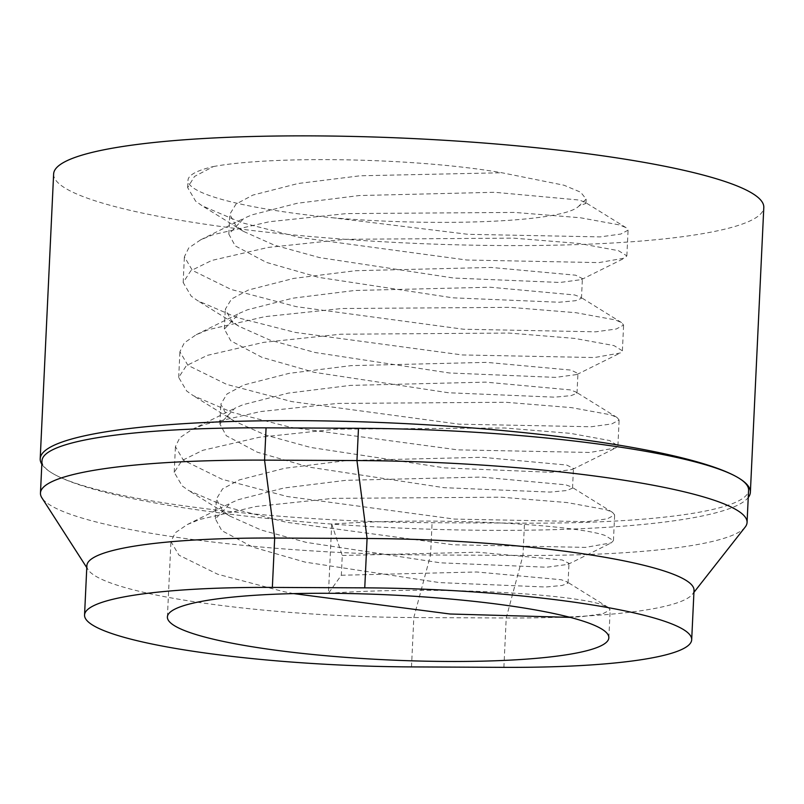 <?xml version="1.0" encoding="UTF-8"?>
<svg xmlns="http://www.w3.org/2000/svg" width="804" height="804" viewBox="0 0 804 804"><rect width="100%" height="100%" fill="white"/><g stroke="black" fill="none" stroke-linecap="round" stroke-linejoin="round"><path stroke-width="0.6" stroke-dasharray="4.02 3.01" d="M41.828 464.209A355.479 52.3 -177.3 0 0 53.406 473.878A355.479 52.3 -177.3 0 0 424.351 529.022A355.479 52.3 -177.3 0 0 748.243 497.525M53.627 173.986A355.479 52.3 -177.3 0 0 66.843 189.111A355.479 52.3 -177.3 0 0 455.938 244.798A355.479 52.3 -177.3 0 0 763.8 207.472M331.72 524.077L342.253 555.484L341.328 575.252L328.454 593.292L331.72 524.077C444.753 516.269 575.764 525.123 605.02 535.444L613.432 540.64L611.281 542.851L585.523 547.383L453.285 544.79L286.103 522.228L227.813 507.324L188.789 490.591L182.227 485.968L174.217 472.36L181.905 460.581L202.839 450.29L259.129 437.296L336.203 429.145L504.51 427.979L570.207 433.326L609.502 440.512L617.914 445.717L615.753 447.928L590.005 452.461L457.767 449.868L290.576 427.306L232.296 412.402L193.272 395.668L186.699 391.035L178.689 377.438L186.377 365.659L207.321 355.368L263.611 342.363L340.675 334.223L508.982 333.057L574.689 338.404L613.975 345.589L622.386 350.795L620.236 352.996L594.478 357.539L462.24 354.946L295.058 332.384L236.768 317.479L197.744 300.746L191.181 296.113L183.171 282.516L190.86 270.727L211.794 260.436L268.084 247.441L345.147 239.301L513.454 238.135L579.161 243.481L618.457 250.667L626.859 255.873L624.708 258.074L598.96 262.606L466.722 260.014L299.53 237.451L241.25 222.547L202.226 205.824L195.653 201.191L187.644 187.583L194.538 176.438L213.361 166.559A220.969 32.512 -177.3 0 0 187.985 180.317A220.969 32.512 -177.3 0 0 196.196 189.724A220.969 32.512 -177.3 0 0 332.886 217.794L467.928 234.306L600.166 236.899L620.758 234.064L628.075 230.165L626.025 227.653L584.95 202.166L585.955 203.402L578.97 205.955C565.011 221.984 439.969 227.009 332.886 217.794M293.721 593.603L282.837 591.442L217.693 574.237L178.96 555.182L170.95 541.574L175.312 532.73L187.282 524.56L199.583 519.505L255.873 506.51L332.936 498.369L501.244 497.194L566.951 502.54L606.236 509.726L612.598 512.429L614.648 514.932L607.332 518.841L586.739 521.675L454.501 519.082L287.309 496.52L222.165 479.305L183.443 460.25L175.423 446.652L179.784 437.808L191.754 429.637L204.055 424.582L260.345 411.588L337.409 403.437L505.716 402.271L571.423 407.618L610.708 414.804L617.07 417.507L619.12 420.01L611.804 423.919L591.211 426.753L458.973 424.16L291.792 401.598L226.648 384.382L187.915 365.328L179.905 351.73L184.267 342.886L196.226 334.715L208.527 329.65L264.828 316.655L341.891 308.515L510.198 307.349L575.895 312.696L615.191 319.881L621.542 322.585L623.602 325.087L616.276 328.997L595.694 331.821L463.456 329.228L296.264 306.666L231.12 289.46L192.397 270.405L184.377 256.808L188.739 247.954L200.709 239.793L213.01 234.728L269.3 221.733L346.363 213.593L514.671 212.427L580.377 217.763L619.663 224.959L626.025 227.653M328.454 593.292C441.486 585.483 572.498 594.337 601.764 604.658L608.115 607.352L610.166 609.854L602.849 613.764L582.267 616.598L570.167 617.371M41.989 460.803A307.44 45.235 -177.3 0 0 53.406 473.878A307.44 45.235 -177.3 0 0 432.1 522.711L524.499 523.143A307.44 45.235 -177.3 0 0 748.584 490.199M213.361 166.559C272.998 155.514 415.507 157.695 501.887 172.759L563.976 185.221L580.669 192.206L586.156 199.09L578.97 205.955M745.167 527.102A307.44 45.235 2.7 0 1 522.972 555.423L430.572 554.981A307.44 45.235 2.7 0 1 41.908 497.857M86.872 565.664A257.662 37.909 -177.3 0 0 88.088 569.674A257.662 37.909 -177.3 0 0 413.819 617.552L506.218 617.985A257.662 37.909 -177.3 0 0 692.435 594.256A257.662 37.909 -177.3 0 0 694.023 590.377M341.328 575.252L476.732 571.986L561.252 579.734L567.041 581.865L568.046 583.101L562.197 585.463L545.685 587.01L439.486 582.598L305.198 562.137L252.888 547.142L221.803 530.66L215.402 518.902L230.416 503.143L238.486 499.646L283.792 488.038L345.8 480.33L481.214 477.063L565.725 484.812L571.513 486.943L572.528 488.169L566.679 490.54L550.157 492.088L443.969 487.676L309.681 467.214L257.36 452.21L226.286 435.728L219.884 423.979L234.889 408.211L242.969 404.724L288.274 393.116L350.283 385.407L485.686 382.141L570.197 389.89L575.996 392.02L577.001 393.246L571.152 395.618L554.639 397.166L448.441 392.754L314.153 372.292L261.843 357.288L230.758 340.806L224.356 329.047L239.361 313.289L247.441 309.801L292.746 298.194L354.755 290.485L490.169 287.219L574.679 294.967L580.468 297.098L581.473 298.324L575.634 300.696L559.112 302.244L452.923 297.832L318.625 277.36L266.315 262.365L235.23 245.883L228.828 234.125L243.843 218.366L251.913 214.879L297.229 203.271L359.227 195.553L494.641 192.287L579.151 200.035L584.95 202.166M342.253 555.484L477.666 552.217L562.177 559.966L568.981 563.323L567.936 564.398L546.619 567.232L440.421 562.82L306.133 542.358L261.009 529.957L229.864 516.078L222.738 510.882L216.336 499.123L222.557 488.882L239.421 479.877L284.727 468.26L346.735 460.551L482.149 457.285L566.659 465.034L573.453 468.4L572.418 469.466L551.092 472.31L444.903 467.898L310.605 447.436L265.491 435.024L234.336 421.145L227.21 415.959L220.809 404.201L227.029 393.96L243.893 384.955L289.209 373.337L351.207 365.629L486.621 362.363L571.131 370.111L577.935 373.468L576.89 374.543L555.574 377.388L449.376 372.976L315.088 352.514L269.963 340.102L238.818 326.223L231.693 321.027L225.291 309.279L231.502 299.028L248.376 290.023L293.681 278.415L355.69 270.707L491.093 267.441L575.614 275.189L582.408 278.546L581.362 279.621L560.046 282.465L453.848 278.053L319.56 257.592L274.445 245.18L243.29 231.301L236.165 226.105L229.763 214.346L235.984 204.105L252.848 195.101L298.153 183.493L360.162 175.785L501.887 172.759M411.497 666.908L413.819 617.552L430.572 554.981L432.1 522.711M503.897 667.35L506.218 617.985L522.972 555.423L524.499 523.143M167.393 616.969L170.95 541.574M174.217 472.36L175.423 446.652M178.689 377.438L179.905 351.73M183.171 282.516L184.377 256.808M187.644 187.583L187.985 180.317M608.849 637.793L610.166 609.854M613.432 540.64L614.648 514.932M617.914 445.717L619.12 420.01M622.386 350.795L623.602 325.087M626.859 255.873L628.075 230.165M88.088 569.674L86.782 567.644M692.435 594.256L693.932 592.357M608.115 607.352L567.041 581.865M187.282 524.56L230.416 503.143M612.598 512.429L571.513 486.943M191.754 429.637L234.889 408.211M617.07 417.507L575.996 392.02M196.226 334.715L239.361 313.289M621.542 322.585L580.468 297.098M200.709 239.793L243.843 218.366M568.046 583.101L568.981 563.323M215.402 518.902L216.336 499.123M572.528 488.169L573.453 468.4M219.884 423.979L220.809 404.201M577.001 393.246L577.935 373.468M224.356 329.047L225.291 309.279M581.473 298.324L582.408 278.546M228.828 234.125L229.763 214.346M585.955 203.402L586.156 199.09M567.936 564.398L611.281 542.851M229.864 516.078L188.789 490.591M572.418 469.466L615.753 447.928M234.336 421.145L193.272 395.668M576.89 374.543L620.236 352.996M238.818 326.223L197.744 300.746M581.362 279.621L624.708 258.074M243.29 231.301L202.226 205.824"/><path stroke-width="1.21" d="M682.124 628.768A257.662 37.909 -177.3 0 0 364.755 587.855L272.355 587.412A257.662 37.909 -177.3 0 0 84.551 615.02A257.662 37.909 -177.3 0 0 411.497 666.908L503.897 667.35A257.662 37.909 -177.3 0 0 691.691 639.733A257.662 37.909 -177.3 0 0 682.124 628.768M691.691 639.733L694.023 590.377A257.662 37.909 -177.3 0 0 684.445 579.413A257.662 37.909 -177.3 0 0 367.076 538.489L274.677 538.047A257.662 37.909 -177.3 0 0 86.872 565.664L84.551 615.02M86.782 567.644L41.908 497.857A307.44 45.235 2.7 0 1 40.461 493.073A307.44 45.235 2.7 0 1 264.556 460.129L356.956 460.561A307.44 45.235 2.7 0 1 735.64 509.394A307.44 45.235 2.7 0 1 747.067 522.479A307.44 45.235 2.7 0 1 745.167 527.102L693.932 592.357M748.243 497.525A355.479 52.3 -177.3 0 0 750.373 492.249A355.479 52.3 -177.3 0 0 737.157 477.124A307.44 45.235 -177.3 0 0 358.473 428.291L266.074 427.849A307.44 45.235 -177.3 0 0 41.989 460.803L40.461 493.073M750.373 492.249L763.8 207.472A355.479 52.3 -177.3 0 0 750.594 192.347A355.479 52.3 -177.3 0 0 361.488 136.65A355.479 52.3 -177.3 0 0 53.627 173.986L40.2 458.752A355.479 52.3 -177.3 0 0 41.828 464.209M328.454 593.292A220.969 32.512 -177.3 0 0 167.393 616.969A220.969 32.512 -177.3 0 0 175.604 626.376A220.969 32.512 -177.3 0 0 417.477 660.988A220.969 32.512 -177.3 0 0 608.849 637.793A220.969 32.512 -177.3 0 0 600.638 628.386A220.969 32.512 -177.3 0 0 328.454 593.292M570.167 617.371L450.029 614.005L293.721 593.603M747.067 522.479L748.584 490.199A307.44 45.235 -177.3 0 0 737.157 477.124A355.479 52.3 -177.3 0 0 348.062 421.427A355.479 52.3 -177.3 0 0 40.2 458.752M364.755 587.855L367.076 538.489L356.956 460.561L358.473 428.291M272.355 587.412L274.677 538.047L264.556 460.129L266.074 427.849"/></g></svg>

